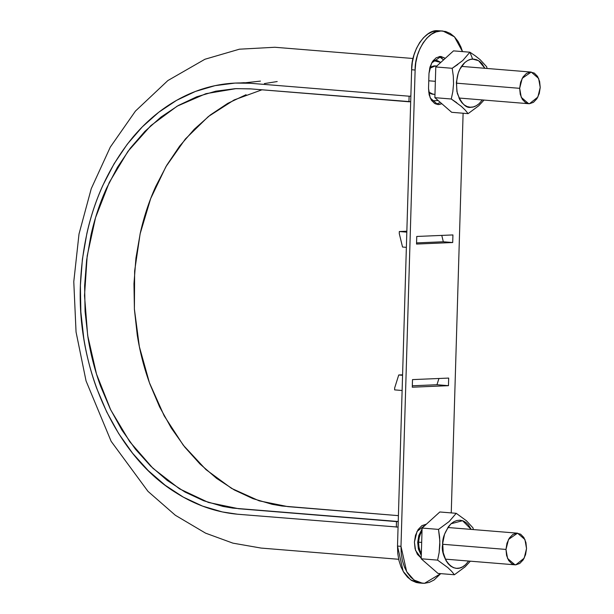 <?xml version="1.0" encoding="UTF-8"?>
<svg xmlns="http://www.w3.org/2000/svg" width="614" height="614" viewBox="0 0 614 614"><rect width="100%" height="100%" fill="white"/><g stroke="black" fill="none" stroke-linecap="round" stroke-linejoin="round"><path stroke-width="0.92" d="M438.173 100.542L431.819 100.811L438.173 100.542M410.697 101.709L408.947 101.778L409.116 96.206L410.858 96.129L409.116 96.206L408.947 101.778L250.082 88.838L235.346 88.654L215.829 91.171L196.733 96.789L178.375 105.462L161.014 117.051L144.912 131.358L130.322 148.181L117.451 167.292L106.491 188.368C99.836 203.05 94.656 218.653 90.956 235.154L86.612 260.175L84.632 285.763L85.085 311.559L87.932 337.163C90.634 354.186 94.863 370.549 100.619 386.252L110.282 409.008L121.956 430.115L135.479 449.233L150.653 466.087L167.246 480.44L185.006 492.052L203.671 500.755L222.951 506.427L232.721 508.1L398.233 521.516L396.49 521.593L396.322 527.165L396.49 521.593L238.608 508.722L208.399 502.444L179.488 488.821L152.947 468.298L129.731 441.673L110.697 409.853L96.49 374.033L87.672 335.49L84.517 295.61L87.188 255.861L95.538 217.648L109.307 182.389L127.973 151.328L150.86 125.617L177.154 106.161L205.905 93.681L236.06 88.623L251.065 88.915L410.697 101.709M433.2 60.556L437.298 60.609L440.783 62.421L433.2 60.556M436.654 66.166L434.643 65.905A14.222 9.179 94.7 0 0 429.639 68.323M430.314 93.328L433.806 94.28M398.072 527.088L237.434 514.21L222.36 511.938L202.574 506.113L183.417 497.186L165.181 485.26L148.158 470.531L132.578 453.224L118.694 433.599L106.706 411.933L96.789 388.57C90.88 372.46 86.543 355.659 83.765 338.176L80.841 311.897L80.38 285.418L82.406 259.146L86.873 233.466C90.665 216.527 95.984 200.509 102.822 185.428L114.074 163.8L127.282 144.183L142.264 126.906L158.788 112.224L176.609 100.328L195.459 91.425L215.053 85.653L235.093 83.074L250.22 83.266L409.116 96.206L251.233 83.343C229.444 81.639 208.307 85.392 187.807 94.617C167.361 103.973 149.118 118.095 133.069 136.976C100.374 176.855 82.806 226.336 80.38 285.418C77.057 370.557 116.545 456.21 175.995 492.766C195.843 505.276 216.658 512.452 238.439 514.302L398.072 527.088M277.198 81.547L264.388 83.573M246.068 94.71L227.702 103.382L210.349 114.964L194.247 129.27L179.649 146.101L166.785 165.204L155.826 186.28C149.164 200.97 143.991 216.565 140.291 233.074L135.94 258.087L133.967 283.683L134.412 309.471L137.26 335.075C139.961 352.106 144.198 368.469 149.954 384.172L159.609 406.921L171.283 428.027L184.814 447.145L199.987 464.007L216.573 478.36L234.333 489.972L253.006 498.668L272.278 504.347L282.056 506.02L398.409 515.645L287.935 506.642L259.177 500.84L231.524 488.368L205.951 469.595L183.256 445.173L164.214 415.885L149.409 382.691L139.363 346.68L134.389 309.026L134.643 270.981L140.13 233.773L150.66 198.629L165.903 166.701L185.336 139.025L208.346 116.537L234.164 99.936L261.963 89.805M435.349 65.913L429.639 68.338L434.651 65.898L436.807 66.028M428.664 91.993L433.1 94.264L428.664 91.993M435.357 81.324L428.764 80.787L435.357 81.324M428.664 92.008A14.222 9.179 94.7 0 0 433.108 94.264M435.341 65.913A14.222 9.179 94.7 0 0 434.651 65.898M421.672 542.431L418.533 542.17L421.672 542.431M243.628 82.951L260.451 81.109L243.628 82.951M515.783 564.834L514.969 564.819L507.571 558.448L505.982 549.43L442.648 544.273L505.982 549.43L508.53 539.43L517.548 533.175L524.939 539.545L526.536 548.563L524.195 558.149L515.783 564.834L519.751 563.46L523.189 559.884L525.569 554.657L526.536 548.563L525.929 542.538L523.857 537.496L520.626 534.203L516.727 533.159L512.759 534.533L509.321 538.11L506.941 543.336L505.982 549.43L506.581 555.455L508.653 560.498L511.892 563.79L515.783 564.834M529.468 103.72L528.654 103.705L521.255 97.334L519.667 88.324L456.332 83.159L519.667 88.324L522.215 78.323L531.233 72.068L538.624 78.439L540.22 87.457L537.879 97.043L529.468 103.72L533.443 102.354L536.874 98.777L539.253 93.551L540.22 87.457L539.614 81.432L537.542 76.382L534.31 73.097L530.412 72.053L526.444 73.427L523.005 76.996L520.626 82.23L519.667 88.324L520.265 94.349L522.345 99.391L525.576 102.684L529.468 103.72M419.178 582.985L416.254 582.486L411.695 580.522L407.527 577.191L403.935 572.624L401.034 566.991L398.954 560.521L397.757 553.452L397.504 546.053L400.988 546.337L406.668 571.672L414.043 580.069L422.562 583.262L424.527 583.3L440.722 573.637L434.052 580.007L429.355 582.364L424.527 583.3L419.738 582.77L415.171 580.806L411.012 577.475L407.412 572.908L404.519 567.275L402.431 560.805L401.241 553.728L400.988 546.337L415.125 70.027L415.816 62.597L417.436 55.406L419.907 48.736L423.146 42.85L427.022 37.968L431.389 34.277L436.086 31.92L440.913 30.984L445.71 31.514L450.269 33.478L454.429 36.809L458.029 41.376L460.922 47.009L462.511 51.599L454.421 36.802L442.886 31.022L437.437 30.7L441.136 30.976M463.109 113.237L451.252 512.905L463.109 113.237M448.68 378.078L412.508 379.606L412.278 387.204L448.458 385.676L448.68 378.078L448.458 385.676L436.968 384.74L438.933 378.493L436.968 384.74L412.324 385.784L436.968 384.74L448.458 385.676L412.278 387.204L412.508 379.606L448.68 378.078M440.898 56.45L445.303 58.315L440.161 56.45L436.032 57.87L432.463 61.592L429.984 67.026L428.986 73.365L428.534 88.57L429.163 94.832L431.32 100.082L434.681 103.505L438.734 104.587L441.85 103.751M426.431 524.133L421.902 525.653L418.103 529.598L415.478 535.377L414.419 542.101L415.079 548.755L417.374 554.319L421.212 558.111L415.563 550.436L414.419 542.101L417.036 531.44L426.431 524.133M452.932 234.932L416.752 236.459L416.53 244.057L452.702 242.53L452.932 234.932L452.702 242.53L443.323 241.77L441.781 235.4L443.323 241.77L416.561 242.898L443.323 241.77L452.702 242.53L416.53 244.057L416.752 236.459L452.932 234.932M420.828 583.024L419.078 582.978L410.566 579.785L403.183 571.388L397.504 546.053L411.641 69.743L412.339 62.313L413.951 55.122L416.43 48.452L419.661 42.566L423.545 37.684L427.912 33.993L432.601 31.636L437.437 30.7L442.886 31.022M439.378 102.876L436.163 104.203M439.256 56.542L443.561 59.896L440.737 57.24M400.988 546.337L397.504 546.053L411.641 69.743C411.096 50.985 425.287 29.518 437.437 30.7L440.913 30.984C428.764 29.802 414.58 51.269 415.125 70.027L411.641 69.743L415.125 70.027L400.988 546.337M421.288 555.493L417.704 542.369L422.079 528.907L418.763 535.646L417.704 542.369L418.364 549.023L421.288 555.501M422.025 530.626L419.508 536.099L418.525 542.339L419.139 548.509L421.334 553.782M437.736 104.557L430.191 97.941L428.534 88.57L428.986 73.365L431.642 62.966L441.013 56.465M437.882 104.564L441.85 103.743M402.124 390.496L394.618 389.882L394.679 387.902L394.618 389.882L402.124 390.496M394.679 387.902L398.739 374.977L402.592 374.816L398.739 374.977L402.577 375.292L398.739 374.977L394.679 387.902M406.821 232.146L399.315 231.532L406.852 231.217L399.315 231.532L399.261 233.512L402.538 247.035L399.261 233.512L399.315 231.532L406.821 232.146M406.368 247.35L402.538 247.035L406.368 247.35M468.091 113.644L478.759 105.746L484.024 100.074L478.766 105.746L468.091 113.644L451.681 112.301L468.091 113.644L465.266 110.136L468.091 113.644M457.875 64.439L452.196 68.292L435.786 66.957L434.873 97.672L435.786 66.957L452.196 68.292L453.293 76.006L453.546 83.826L452.833 91.532L451.282 99.007L434.873 97.672L451.681 112.301L434.873 97.672L451.282 99.007L456.77 102.738M461.122 106.153L465.266 110.136L461.513 106.491L451.282 99.007L452.833 91.532L453.546 83.826L453.293 76.006L452.196 68.292L462.48 60.748M469.917 52.205L462.864 60.402L469.917 52.205L453.508 50.87L469.917 52.205L472.65 59.09L478.628 60.709L484.906 68.292L482.005 63.664L479.48 61.285L476.664 59.742L473.67 59.097L470.6 59.381L467.584 60.579L464.737 62.651C467.761 60.18 470.401 58.998 472.65 59.09L469.917 52.205L475.389 55.928L469.917 52.205M435.786 66.957L453.508 50.87L435.786 66.957M486.725 66.834L480.117 59.658L475.389 55.928L480.117 59.658L486.725 66.834L487.017 68.469L486.725 66.834M482.328 99.936L479.127 103.674C476.103 106.145 473.463 107.327 471.214 107.227C466.249 108.517 461.628 103.943 457.361 93.505C455.258 79.582 457.722 69.298 464.737 62.651L459.97 69.029L458.236 73.104L456.394 82.245L456.908 91.524L459.717 99.529L461.858 102.661L464.384 105.04L467.2 106.583L470.201 107.22L473.264 106.936L476.28 105.738L479.127 103.674L482.328 99.936M454.406 574.75L465.074 566.852L470.339 561.181L465.082 566.852L454.406 574.75L437.997 573.415L454.406 574.75L451.574 571.243L454.406 574.75M437.598 560.121L447.829 567.597L451.574 571.243L447.829 567.597L437.598 560.121L421.189 558.778L437.598 560.121L439.14 552.638L437.598 560.121M437.997 573.415L421.189 558.778L422.102 528.063L438.503 529.398L439.609 537.112L439.862 544.94L439.14 552.638L439.862 541.049L438.503 529.398L422.102 528.063L439.824 511.976L456.225 513.312L449.179 521.509L438.503 529.398L449.179 521.509L456.225 513.312L439.824 511.976L422.102 528.063L421.189 558.778L437.997 573.415M473.041 527.94L466.433 520.764L456.225 513.312L466.433 520.764L473.041 527.94L473.333 529.575L473.041 527.94M468.643 561.043L465.443 564.788C451.873 577.229 440.077 554.265 442.625 544.933C442.233 538.148 445.043 531.095 451.052 523.757L462.572 520.703L471.222 529.406L468.321 524.77L465.796 522.391L462.979 520.849L459.978 520.211L456.916 520.495L453.899 521.693L451.052 523.757L448.481 526.612L444.551 534.218L442.702 543.352L443.224 552.631L446.033 560.636L448.174 563.767L450.699 566.146L453.516 567.689L456.509 568.334L459.579 568.05L462.595 566.852L465.443 564.788L468.643 561.043M398.67 559.285L261.096 548.072L232.906 543.144L205.575 533.152L175.351 515.269L147.982 491.361L111.142 441.32L86.052 380.933L76.052 331.997L73.78 281.703L79.006 234.026L91.256 188.659L110.305 147.091L135.456 111.073L167.86 80.564L204.938 59.251L239.414 49.197L274.895 47.263L413.069 58.499M240.12 82.936L244.372 82.683M435.733 60.341L433.522 60.164M260.451 81.109L243.888 82.959L260.451 81.109M434.973 94.418L433.07 94.264M514.969 564.819L445.273 559.139M447.852 527.503L517.433 533.167M528.654 103.705L458.957 98.025M461.536 66.389L531.118 72.061M422.562 583.262L419.078 582.978"/></g></svg>
